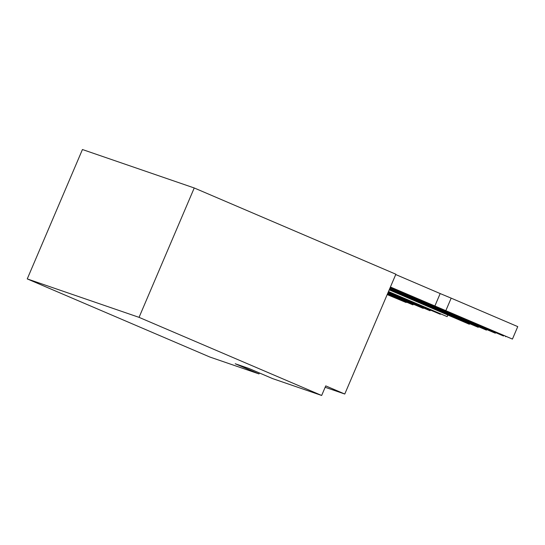 <?xml version="1.0" encoding="UTF-8"?>
<svg xmlns="http://www.w3.org/2000/svg" width="545" height="545" viewBox="0 0 545 545"><rect width="100%" height="100%" fill="white"/><g stroke="black" fill="none" stroke-linecap="round" stroke-linejoin="round"><path stroke-width="0.82" d="M387.243 294.443L406.154 302.536L387.182 294.593M387.454 293.959L412.974 304.88L387.386 294.109M413.226 304.301L412.974 304.88M406.298 302.196L406.154 302.536M388.285 292.018L440.333 314.288L388.217 292.168M388.49 291.534L447.159 316.631L388.415 291.704M447.827 315.058L447.159 316.631M440.476 313.947L440.333 314.288M389.9 288.223L495.344 333.199L424.173 303.156L486.44 330.141L389.723 288.639M418.11 299.355L417.777 300.145M429.058 304.035L428.772 304.723M495.596 332.62L495.344 333.199M390.418 287.004L512.436 339.079L441.259 309.029L503.532 336.02L390.24 287.426M512.436 339.079L517.75 326.618L451.171 298.142L440.183 293.564L434.862 306.017M440.183 293.564L395.731 274.551M451.171 298.142L445.858 310.602M505.753 336.394L505.61 336.735M389.382 289.436L478.251 327.327L407.081 297.277L469.354 324.268L389.205 289.851M401.018 293.476L400.684 294.266M411.972 298.163L411.679 298.844M478.503 326.748L478.251 327.327M387.761 293.23L423.24 308.409L387.699 293.38M387.972 292.747L430.066 310.759L387.904 292.897M430.312 310.173L430.066 310.759M344.774 394.028L395.874 274.224L194.238 187.971L82.438 149.528L27.25 278.911L209.859 357.03L258.998 373.925L235.215 363.753L248.867 368.447L272.643 378.618L321.659 395.472L325.747 385.887L344.774 394.028L325.154 387.284M259.406 372.957L258.998 373.925M194.238 187.971L139.057 317.353L321.659 395.472M139.057 317.353L27.25 278.911"/></g></svg>
